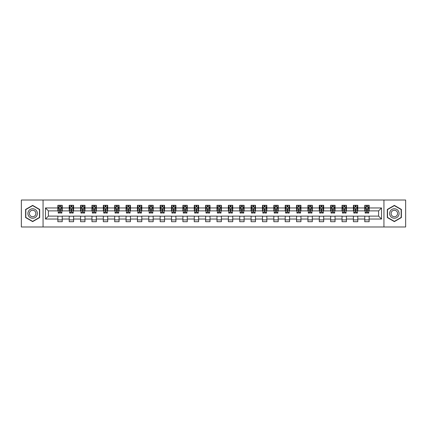<?xml version="1.0" encoding="UTF-8"?>
<svg xmlns="http://www.w3.org/2000/svg" width="427" height="427" viewBox="0 0 427 427"><rect width="100%" height="100%" fill="white"/><g stroke="black" fill="none" stroke-linecap="round" stroke-linejoin="round"><path stroke-width="0.64" d="M383.937 226.983L405.65 226.983L405.65 200.017L383.937 200.017L383.937 226.983L43.063 226.983L43.063 200.017L21.35 200.017L21.35 226.983L43.063 226.983M383.937 200.017L43.063 200.017M369.141 207.96L369.141 205.302L364.77 205.302L364.77 207.96L357.778 207.96L357.778 205.302L353.407 205.302L353.407 207.96L346.409 207.96L346.409 205.302L342.038 205.302L342.038 207.96L335.04 207.96L335.04 205.302L330.669 205.302L330.669 207.96L323.677 207.96L323.677 205.302L319.305 205.302L319.305 207.96L312.308 207.96L312.308 205.302L307.936 205.302L307.936 207.96L300.939 207.96L300.939 205.302L296.568 205.302L296.568 207.96L289.575 207.96L289.575 205.302L285.199 205.302L285.199 207.96L278.207 207.96L278.207 205.302L273.835 205.302L273.835 207.96L266.838 207.96L266.838 205.302L262.466 205.302L262.466 207.96L255.469 207.96L255.469 205.302L251.097 205.302L251.097 207.96L244.105 207.96L244.105 205.302L239.734 205.302L239.734 207.96L232.736 207.96L232.736 205.302L228.365 205.302L228.365 207.96L221.367 207.96L221.367 205.302L216.996 205.302L216.996 207.96L210.004 207.96L210.004 205.302L205.633 205.302L205.633 207.96L198.635 207.96L198.635 205.302L194.264 205.302L194.264 207.96L187.266 207.96L187.266 205.302L182.895 205.302L182.895 207.96L175.903 207.96L175.903 205.302L171.531 205.302L171.531 207.96L164.534 207.96L164.534 205.302L160.162 205.302L160.162 207.96L153.165 207.96L153.165 205.302L148.793 205.302L148.793 207.96L141.801 207.96L141.801 205.302L137.425 205.302L137.425 207.96L130.432 207.96L130.432 205.302L126.061 205.302L126.061 207.96L119.064 207.96L119.064 205.302L114.692 205.302L114.692 207.96L107.695 207.96L107.695 205.302L103.323 205.302L103.323 207.96L96.331 207.96L96.331 205.302L91.96 205.302L91.96 207.96L84.962 207.96L84.962 205.302L80.591 205.302L80.591 207.96L73.593 207.96L73.593 205.302L69.222 205.302L69.222 207.96L62.23 207.96L62.23 205.302L57.858 205.302L57.858 207.96L45.47 207.96L45.47 219.04L48.384 216.121L57.858 216.121L57.858 221.698L62.23 221.698L62.23 216.121L69.222 216.121L69.222 221.698L73.593 221.698L73.593 216.121L80.591 216.121L80.591 221.698L84.962 221.698L84.962 216.121L91.96 216.121L91.96 221.698L96.331 221.698L96.331 216.121L103.323 216.121L103.323 221.698L107.695 221.698L107.695 216.121L114.692 216.121L114.692 221.698L119.064 221.698L119.064 216.121L126.061 216.121L126.061 221.698L130.432 221.698L130.432 216.121L137.425 216.121L137.425 221.698L141.801 221.698L141.801 216.121L148.793 216.121L148.793 221.698L153.165 221.698L153.165 216.121L160.162 216.121L160.162 221.698L164.534 221.698L164.534 216.121L171.531 216.121L171.531 221.698L175.903 221.698L175.903 216.121L182.895 216.121L182.895 221.698L187.266 221.698L187.266 216.121L194.264 216.121L194.264 221.698L198.635 221.698L198.635 216.121L205.633 216.121L205.633 221.698L210.004 221.698L210.004 216.121L216.996 216.121L216.996 221.698L221.367 221.698L221.367 216.121L228.365 216.121L228.365 221.698L232.736 221.698L232.736 216.121L239.734 216.121L239.734 221.698L244.105 221.698L244.105 216.121L251.097 216.121L251.097 221.698L255.469 221.698L255.469 216.121L262.466 216.121L262.466 221.698L266.838 221.698L266.838 216.121L273.835 216.121L273.835 221.698L278.207 221.698L278.207 216.121L285.199 216.121L285.199 221.698L289.575 221.698L289.575 216.121L296.568 216.121L296.568 221.698L300.939 221.698L300.939 216.121L307.936 216.121L307.936 221.698L312.308 221.698L312.308 216.121L319.305 216.121L319.305 221.698L323.677 221.698L323.677 216.121L330.669 216.121L330.669 221.698L335.04 221.698L335.04 216.121L342.038 216.121L342.038 221.698L346.409 221.698L346.409 216.121L353.407 216.121L353.407 221.698L357.778 221.698L357.778 216.121L364.77 216.121L364.77 221.698L369.141 221.698L369.141 216.121L378.616 216.121L378.616 210.879L369.141 210.879L369.141 207.96L381.53 207.96L381.53 219.04L369.141 219.04M364.77 219.04L357.778 219.04M353.407 219.04L346.409 219.04M342.038 219.04L335.04 219.04M330.669 219.04L323.677 219.04M319.305 219.04L312.308 219.04M307.936 219.04L300.939 219.04M296.568 219.04L289.575 219.04M285.199 219.04L278.207 219.04M273.835 219.04L266.838 219.04M262.466 219.04L255.469 219.04M251.097 219.04L244.105 219.04M239.734 219.04L232.736 219.04M228.365 219.04L221.367 219.04M216.996 219.04L210.004 219.04M205.633 219.04L198.635 219.04M194.264 219.04L187.266 219.04M182.895 219.04L175.903 219.04M171.531 219.04L164.534 219.04M160.162 219.04L153.165 219.04M148.793 219.04L141.801 219.04M137.425 219.04L130.432 219.04M126.061 219.04L119.064 219.04M114.692 219.04L107.695 219.04M103.323 219.04L96.331 219.04M91.96 219.04L84.962 219.04M80.591 219.04L73.593 219.04M69.222 219.04L62.23 219.04M57.858 219.04L45.47 219.04M364.77 207.96L364.77 210.879L357.778 210.879L357.778 207.96M353.407 207.96L353.407 210.879L346.409 210.879L346.409 207.96M342.038 207.96L342.038 210.879L335.04 210.879L335.04 207.96M330.669 207.96L330.669 210.879L323.677 210.879L323.677 207.96M319.305 207.96L319.305 210.879L312.308 210.879L312.308 207.96M307.936 207.96L307.936 210.879L300.939 210.879L300.939 207.96M296.568 207.96L296.568 210.879L289.575 210.879L289.575 207.96M285.199 207.96L285.199 210.879L278.207 210.879L278.207 207.96M273.835 207.96L273.835 210.879L266.838 210.879L266.838 207.96M262.466 207.96L262.466 210.879L255.469 210.879L255.469 207.96M251.097 207.96L251.097 210.879L244.105 210.879L244.105 207.96M239.734 207.96L239.734 210.879L232.736 210.879L232.736 207.96M228.365 207.96L228.365 210.879L221.367 210.879L221.367 207.96M216.996 207.96L216.996 210.879L210.004 210.879L210.004 207.96M205.633 207.96L205.633 210.879L198.635 210.879L198.635 207.96M194.264 207.96L194.264 210.879L187.266 210.879L187.266 207.96M182.895 207.96L182.895 210.879L175.903 210.879L175.903 207.96M171.531 207.96L171.531 210.879L164.534 210.879L164.534 207.96M160.162 207.96L160.162 210.879L153.165 210.879L153.165 207.96M148.793 207.96L148.793 210.879L141.801 210.879L141.801 207.96M137.425 207.96L137.425 210.879L130.432 210.879L130.432 207.96M126.061 207.96L126.061 210.879L119.064 210.879L119.064 207.96M114.692 207.96L114.692 210.879L107.695 210.879L107.695 207.96M103.323 207.96L103.323 210.879L96.331 210.879L96.331 207.96M91.96 207.96L91.96 210.879L84.962 210.879L84.962 207.96M80.591 207.96L80.591 210.879L73.593 210.879L73.593 207.96M69.222 207.96L69.222 210.879L62.23 210.879L62.23 207.96M57.858 207.96L57.858 210.879L48.384 210.879L45.47 207.96M48.384 210.879L48.384 216.121M381.53 219.04L378.616 216.121M378.616 210.879L381.53 207.96M57.858 207.122L58.221 207.122M59.604 207.122L60.479 207.122M61.862 207.122L62.23 207.122M57.858 210.805L58.221 210.805M59.604 210.805L60.479 210.805M61.862 210.805L62.23 210.805M57.858 216.195L62.23 216.195M57.858 219.878L62.23 219.878M69.222 216.195L73.593 216.195M69.222 219.878L73.593 219.878M69.222 207.122L69.59 207.122M70.973 207.122L71.848 207.122M73.23 207.122L73.593 207.122M69.222 210.805L69.59 210.805M70.973 210.805L71.848 210.805M73.23 210.805L73.593 210.805M80.591 216.195L84.962 216.195M80.591 219.878L84.962 219.878M80.591 207.122L80.954 207.122M82.342 207.122L83.212 207.122M84.599 207.122L84.962 207.122M80.591 210.805L80.954 210.805M82.342 210.805L83.212 210.805M84.599 210.805L84.962 210.805M91.96 216.195L96.331 216.195M91.96 219.878L96.331 219.878M91.96 207.122L92.323 207.122M93.705 207.122L94.58 207.122M95.968 207.122L96.331 207.122M91.96 210.805L92.323 210.805M93.705 210.805L94.58 210.805M95.968 210.805L96.331 210.805M103.323 216.195L107.695 216.195M103.323 219.878L107.695 219.878M103.323 207.122L103.692 207.122M105.074 207.122L105.949 207.122M107.332 207.122L107.695 207.122M103.323 210.805L103.692 210.805M105.074 210.805L105.949 210.805M107.332 210.805L107.695 210.805M114.692 216.195L119.064 216.195M114.692 219.878L119.064 219.878M114.692 207.122L115.055 207.122M116.443 207.122L117.318 207.122M118.701 207.122L119.064 207.122M114.692 210.805L115.055 210.805M116.443 210.805L117.318 210.805M118.701 210.805L119.064 210.805M126.061 216.195L130.432 216.195M126.061 219.878L130.432 219.878M126.061 207.122L126.424 207.122M127.806 207.122L128.682 207.122M130.07 207.122L130.432 207.122M126.061 210.805L126.424 210.805M127.806 210.805L128.682 210.805M130.07 210.805L130.432 210.805M137.425 216.195L141.801 216.195M137.425 219.878L141.801 219.878M137.425 207.122L137.793 207.122M139.175 207.122L140.051 207.122M141.433 207.122L141.801 207.122M137.425 210.805L137.793 210.805M139.175 210.805L140.051 210.805M141.433 210.805L141.801 210.805M148.793 216.195L153.165 216.195M148.793 219.878L153.165 219.878M148.793 207.122L149.156 207.122M150.544 207.122L151.42 207.122M152.802 207.122L153.165 207.122M148.793 210.805L149.156 210.805M150.544 210.805L151.42 210.805M152.802 210.805L153.165 210.805M160.162 216.195L164.534 216.195M160.162 219.878L164.534 219.878M160.162 207.122L160.525 207.122M161.908 207.122L162.783 207.122M164.171 207.122L164.534 207.122M160.162 210.805L160.525 210.805M161.908 210.805L162.783 210.805M164.171 210.805L164.534 210.805M171.531 216.195L175.903 216.195M171.531 219.878L175.903 219.878M171.531 207.122L171.894 207.122M173.277 207.122L174.152 207.122M175.534 207.122L175.903 207.122M171.531 210.805L171.894 210.805M173.277 210.805L174.152 210.805M175.534 210.805L175.903 210.805M182.895 216.195L187.266 216.195M182.895 219.878L187.266 219.878M182.895 207.122L183.258 207.122M184.645 207.122L185.521 207.122M186.903 207.122L187.266 207.122M182.895 210.805L183.258 210.805M184.645 210.805L185.521 210.805M186.903 210.805L187.266 210.805M194.264 216.195L198.635 216.195M194.264 219.878L198.635 219.878M194.264 207.122L194.627 207.122M196.014 207.122L196.884 207.122M198.272 207.122L198.635 207.122M194.264 210.805L194.627 210.805M196.014 210.805L196.884 210.805M198.272 210.805L198.635 210.805M205.633 216.195L210.004 216.195M205.633 219.878L210.004 219.878M205.633 207.122L205.995 207.122M207.378 207.122L208.253 207.122M209.636 207.122L210.004 207.122M205.633 210.805L205.995 210.805M207.378 210.805L208.253 210.805M209.636 210.805L210.004 210.805M216.996 216.195L221.367 216.195M216.996 219.878L221.367 219.878M216.996 207.122L217.364 207.122M218.747 207.122L219.622 207.122M221.005 207.122L221.367 207.122M216.996 210.805L217.364 210.805M218.747 210.805L219.622 210.805M221.005 210.805L221.367 210.805M228.365 216.195L232.736 216.195M228.365 219.878L232.736 219.878M228.365 207.122L228.728 207.122M230.116 207.122L230.986 207.122M232.373 207.122L232.736 207.122M228.365 210.805L228.728 210.805M230.116 210.805L230.986 210.805M232.373 210.805L232.736 210.805M239.734 216.195L244.105 216.195M239.734 219.878L244.105 219.878M239.734 207.122L240.097 207.122M241.479 207.122L242.355 207.122M243.742 207.122L244.105 207.122M239.734 210.805L240.097 210.805M241.479 210.805L242.355 210.805M243.742 210.805L244.105 210.805M251.097 216.195L255.469 216.195M251.097 219.878L255.469 219.878M251.097 207.122L251.466 207.122M252.848 207.122L253.723 207.122M255.106 207.122L255.469 207.122M251.097 210.805L251.466 210.805M252.848 210.805L253.723 210.805M255.106 210.805L255.469 210.805M262.466 216.195L266.838 216.195M262.466 219.878L266.838 219.878M262.466 207.122L262.829 207.122M264.217 207.122L265.092 207.122M266.475 207.122L266.838 207.122M262.466 210.805L262.829 210.805M264.217 210.805L265.092 210.805M266.475 210.805L266.838 210.805M273.835 216.195L278.207 216.195M273.835 219.878L278.207 219.878M273.835 207.122L274.198 207.122M275.58 207.122L276.456 207.122M277.844 207.122L278.207 207.122M273.835 210.805L274.198 210.805M275.58 210.805L276.456 210.805M277.844 210.805L278.207 210.805M285.199 216.195L289.575 216.195M285.199 219.878L289.575 219.878M285.199 207.122L285.567 207.122M286.949 207.122L287.825 207.122M289.207 207.122L289.575 207.122M285.199 210.805L285.567 210.805M286.949 210.805L287.825 210.805M289.207 210.805L289.575 210.805M296.568 216.195L300.939 216.195M296.568 219.878L300.939 219.878M296.568 207.122L296.93 207.122M298.318 207.122L299.194 207.122M300.576 207.122L300.939 207.122M296.568 210.805L296.93 210.805M298.318 210.805L299.194 210.805M300.576 210.805L300.939 210.805M307.936 216.195L312.308 216.195M307.936 219.878L312.308 219.878M307.936 207.122L308.299 207.122M309.682 207.122L310.557 207.122M311.945 207.122L312.308 207.122M307.936 210.805L308.299 210.805M309.682 210.805L310.557 210.805M311.945 210.805L312.308 210.805M319.305 216.195L323.677 216.195M319.305 219.878L323.677 219.878M319.305 207.122L319.668 207.122M321.051 207.122L321.926 207.122M323.308 207.122L323.677 207.122M319.305 210.805L319.668 210.805M321.051 210.805L321.926 210.805M323.308 210.805L323.677 210.805M330.669 216.195L335.04 216.195M330.669 219.878L335.04 219.878M330.669 207.122L331.032 207.122M332.419 207.122L333.295 207.122M334.677 207.122L335.04 207.122M330.669 210.805L331.032 210.805M332.419 210.805L333.295 210.805M334.677 210.805L335.04 210.805M342.038 216.195L346.409 216.195M342.038 219.878L346.409 219.878M342.038 207.122L342.401 207.122M343.788 207.122L344.658 207.122M346.046 207.122L346.409 207.122M342.038 210.805L342.401 210.805M343.788 210.805L344.658 210.805M346.046 210.805L346.409 210.805M353.407 216.195L357.778 216.195M353.407 219.878L357.778 219.878M353.407 207.122L353.769 207.122M355.152 207.122L356.027 207.122M357.41 207.122L357.778 207.122M353.407 210.805L353.769 210.805M355.152 210.805L356.027 210.805M357.41 210.805L357.778 210.805M364.77 216.195L369.141 216.195M364.77 219.878L369.141 219.878M364.77 207.122L365.138 207.122M366.521 207.122L367.396 207.122M368.779 207.122L369.141 207.122M364.77 210.805L365.138 210.805M366.521 210.805L367.396 210.805M368.779 210.805L369.141 210.805M32.644 221.618L39.674 217.562L39.674 209.438L32.644 205.382L25.615 209.438L25.615 217.562L32.644 221.618M401.385 209.438L394.356 205.382L387.326 209.438L387.326 217.562L394.356 221.618L401.385 217.562L401.385 209.438M60.479 206.252L59.604 206.252M61.862 212.15L60.479 212.15L60.479 213.062L61.862 213.062L61.862 208.616L61.136 207.159L58.947 207.159L58.221 208.616L58.221 213.062L59.604 213.062L59.604 212.15L58.221 212.15M58.221 208.616L58.221 205.302M61.862 208.616L61.862 205.302M59.604 207.159L59.604 205.302M60.479 205.302L60.479 207.159M60.479 212.15L60.479 209.166L59.604 209.166L59.604 212.15M36.749 215.87A4.734 4.734 0 0 0 35.014 209.401A4.734 4.734 0 0 0 28.545 211.13A4.734 4.734 0 0 0 30.274 217.599A4.734 4.734 0 0 0 36.749 215.87M35.452 215.123A3.245 3.245 0 0 0 34.267 210.692A3.245 3.245 0 0 0 29.837 211.877A3.245 3.245 0 0 0 31.022 216.308A3.245 3.245 0 0 0 35.452 215.123M25.833 217.434L25.833 209.566L32.644 205.633L39.455 209.566L39.455 217.434L32.644 221.367L25.833 217.434M394.356 208.766A4.734 4.734 0 0 0 389.621 213.5A4.734 4.734 0 0 0 394.356 218.234A4.734 4.734 0 0 0 399.09 213.5A4.734 4.734 0 0 0 394.356 208.766M394.356 210.255A3.245 3.245 0 0 0 391.111 213.5A3.245 3.245 0 0 0 394.356 216.745A3.245 3.245 0 0 0 397.596 213.5A3.245 3.245 0 0 0 394.356 210.255M401.166 217.434L394.356 221.367L387.545 217.434L387.545 209.566L394.356 205.633L401.166 209.566L401.166 217.434M71.848 206.252L70.973 206.252M73.23 212.15L71.848 212.15L71.848 213.062L73.23 213.062L73.23 208.616L72.505 207.159L70.316 207.159L69.59 208.616L69.59 213.062L70.973 213.062L70.973 212.15L69.59 212.15M69.59 208.616L69.59 205.302M73.23 208.616L73.23 205.302M70.973 207.159L70.973 205.302M71.848 205.302L71.848 207.159M71.848 212.15L71.848 209.166L70.973 209.166L70.973 212.15M83.212 206.252L82.342 206.252M84.599 212.15L83.212 212.15L83.212 213.062L84.599 213.062L84.599 208.616L83.868 207.159L81.685 207.159L80.954 208.616L80.954 213.062L82.342 213.062L82.342 212.15L80.954 212.15M80.954 208.616L80.954 205.302M84.599 208.616L84.599 205.302M82.342 207.159L82.342 205.302M83.212 205.302L83.212 207.159M83.212 212.15L83.212 209.166L82.342 209.166L82.342 212.15M94.58 206.252L93.705 206.252M95.968 212.15L94.58 212.15L94.58 213.062L95.968 213.062L95.968 208.616L95.237 207.159L93.049 207.159L92.323 208.616L92.323 213.062L93.705 213.062L93.705 212.15L92.323 212.15M92.323 208.616L92.323 205.302M95.968 208.616L95.968 205.302M93.705 207.159L93.705 205.302M94.58 205.302L94.58 207.159M94.58 212.15L94.58 209.166L93.705 209.166L93.705 212.15M105.949 206.252L105.074 206.252M107.332 212.15L105.949 212.15L105.949 213.062L107.332 213.062L107.332 208.616L106.606 207.159L104.418 207.159L103.692 208.616L103.692 213.062L105.074 213.062L105.074 212.15L103.692 212.15M103.692 208.616L103.692 205.302M107.332 208.616L107.332 205.302M105.074 207.159L105.074 205.302M105.949 205.302L105.949 207.159M105.949 212.15L105.949 209.166L105.074 209.166L105.074 212.15M117.318 206.252L116.443 206.252M118.701 212.15L117.318 212.15L117.318 213.062L118.701 213.062L118.701 208.616L117.969 207.159L115.786 207.159L115.055 208.616L115.055 213.062L116.443 213.062L116.443 212.15L115.055 212.15M115.055 208.616L115.055 205.302M118.701 208.616L118.701 205.302M116.443 207.159L116.443 205.302M117.318 205.302L117.318 207.159M117.318 212.15L117.318 209.166L116.443 209.166L116.443 212.15M128.682 206.252L127.806 206.252M130.07 212.15L128.682 212.15L128.682 213.062L130.07 213.062L130.07 208.616L129.338 207.159L127.155 207.159L126.424 208.616L126.424 213.062L127.806 213.062L127.806 212.15L126.424 212.15M126.424 208.616L126.424 205.302M130.07 208.616L130.07 205.302M127.806 207.159L127.806 205.302M128.682 205.302L128.682 207.159M128.682 212.15L128.682 209.166L127.806 209.166L127.806 212.15M140.051 206.252L139.175 206.252M141.433 212.15L140.051 212.15L140.051 213.062L141.433 213.062L141.433 208.616L140.707 207.159L138.519 207.159L137.793 208.616L137.793 213.062L139.175 213.062L139.175 212.15L137.793 212.15M137.793 208.616L137.793 205.302M141.433 208.616L141.433 205.302M139.175 207.159L139.175 205.302M140.051 205.302L140.051 207.159M140.051 212.15L140.051 209.166L139.175 209.166L139.175 212.15M151.42 206.252L150.544 206.252M152.802 212.15L151.42 212.15L151.42 213.062L152.802 213.062L152.802 208.616L152.071 207.159L149.888 207.159L149.156 208.616L149.156 213.062L150.544 213.062L150.544 212.15L149.156 212.15M149.156 208.616L149.156 205.302M152.802 208.616L152.802 205.302M150.544 207.159L150.544 205.302M151.42 205.302L151.42 207.159M151.42 212.15L151.42 209.166L150.544 209.166L150.544 212.15M162.783 206.252L161.908 206.252M164.171 212.15L162.783 212.15L162.783 213.062L164.171 213.062L164.171 208.616L163.44 207.159L161.257 207.159L160.525 208.616L160.525 213.062L161.908 213.062L161.908 212.15L160.525 212.15M160.525 208.616L160.525 205.302M164.171 208.616L164.171 205.302M161.908 207.159L161.908 205.302M162.783 205.302L162.783 207.159M162.783 212.15L162.783 209.166L161.908 209.166L161.908 212.15M174.152 206.252L173.277 206.252M175.534 212.15L174.152 212.15L174.152 213.062L175.534 213.062L175.534 208.616L174.808 207.159L172.62 207.159L171.894 208.616L171.894 213.062L173.277 213.062L173.277 212.15L171.894 212.15M171.894 208.616L171.894 205.302M175.534 208.616L175.534 205.302M173.277 207.159L173.277 205.302M174.152 205.302L174.152 207.159M174.152 212.15L174.152 209.166L173.277 209.166L173.277 212.15M185.521 206.252L184.645 206.252M186.903 212.15L185.521 212.15L185.521 213.062L186.903 213.062L186.903 208.616L186.177 207.159L183.989 207.159L183.258 208.616L183.258 213.062L184.645 213.062L184.645 212.15L183.258 212.15M183.258 208.616L183.258 205.302M186.903 208.616L186.903 205.302M184.645 207.159L184.645 205.302M185.521 205.302L185.521 207.159M185.521 212.15L185.521 209.166L184.645 209.166L184.645 212.15M196.884 206.252L196.014 206.252M198.272 212.15L196.884 212.15L196.884 213.062L198.272 213.062L198.272 208.616L197.541 207.159L195.358 207.159L194.627 208.616L194.627 213.062L196.014 213.062L196.014 212.15L194.627 212.15M194.627 208.616L194.627 205.302M198.272 208.616L198.272 205.302M196.014 207.159L196.014 205.302M196.884 205.302L196.884 207.159M196.884 212.15L196.884 209.166L196.014 209.166L196.014 212.15M208.253 206.252L207.378 206.252M209.636 212.15L208.253 212.15L208.253 213.062L209.636 213.062L209.636 208.616L208.91 207.159L206.721 207.159L205.995 208.616L205.995 213.062L207.378 213.062L207.378 212.15L205.995 212.15M205.995 208.616L205.995 205.302M209.636 208.616L209.636 205.302M207.378 207.159L207.378 205.302M208.253 205.302L208.253 207.159M208.253 212.15L208.253 209.166L207.378 209.166L207.378 212.15M219.622 206.252L218.747 206.252M221.005 212.15L219.622 212.15L219.622 213.062L221.005 213.062L221.005 208.616L220.279 207.159L218.09 207.159L217.364 208.616L217.364 213.062L218.747 213.062L218.747 212.15L217.364 212.15M217.364 208.616L217.364 205.302M221.005 208.616L221.005 205.302M218.747 207.159L218.747 205.302M219.622 205.302L219.622 207.159M219.622 212.15L219.622 209.166L218.747 209.166L218.747 212.15M230.986 206.252L230.116 206.252M232.373 212.15L230.986 212.15L230.986 213.062L232.373 213.062L232.373 208.616L231.642 207.159L229.459 207.159L228.728 208.616L228.728 213.062L230.116 213.062L230.116 212.15L228.728 212.15M228.728 208.616L228.728 205.302M232.373 208.616L232.373 205.302M230.116 207.159L230.116 205.302M230.986 205.302L230.986 207.159M230.986 212.15L230.986 209.166L230.116 209.166L230.116 212.15M242.355 206.252L241.479 206.252M243.742 212.15L242.355 212.15L242.355 213.062L243.742 213.062L243.742 208.616L243.011 207.159L240.823 207.159L240.097 208.616L240.097 213.062L241.479 213.062L241.479 212.15L240.097 212.15M240.097 208.616L240.097 205.302M243.742 208.616L243.742 205.302M241.479 207.159L241.479 205.302M242.355 205.302L242.355 207.159M242.355 212.15L242.355 209.166L241.479 209.166L241.479 212.15M253.723 206.252L252.848 206.252M255.106 212.15L253.723 212.15L253.723 213.062L255.106 213.062L255.106 208.616L254.38 207.159L252.192 207.159L251.466 208.616L251.466 213.062L252.848 213.062L252.848 212.15L251.466 212.15M251.466 208.616L251.466 205.302M255.106 208.616L255.106 205.302M252.848 207.159L252.848 205.302M253.723 205.302L253.723 207.159M253.723 212.15L253.723 209.166L252.848 209.166L252.848 212.15M265.092 206.252L264.217 206.252M266.475 212.15L265.092 212.15L265.092 213.062L266.475 213.062L266.475 208.616L265.743 207.159L263.56 207.159L262.829 208.616L262.829 213.062L264.217 213.062L264.217 212.15L262.829 212.15M262.829 208.616L262.829 205.302M266.475 208.616L266.475 205.302M264.217 207.159L264.217 205.302M265.092 205.302L265.092 207.159M265.092 212.15L265.092 209.166L264.217 209.166L264.217 212.15M276.456 206.252L275.58 206.252M277.844 212.15L276.456 212.15L276.456 213.062L277.844 213.062L277.844 208.616L277.112 207.159L274.929 207.159L274.198 208.616L274.198 213.062L275.58 213.062L275.58 212.15L274.198 212.15M274.198 208.616L274.198 205.302M277.844 208.616L277.844 205.302M275.58 207.159L275.58 205.302M276.456 205.302L276.456 207.159M276.456 212.15L276.456 209.166L275.58 209.166L275.58 212.15M287.825 206.252L286.949 206.252M289.207 212.15L287.825 212.15L287.825 213.062L289.207 213.062L289.207 208.616L288.481 207.159L286.293 207.159L285.567 208.616L285.567 213.062L286.949 213.062L286.949 212.15L285.567 212.15M285.567 208.616L285.567 205.302M289.207 208.616L289.207 205.302M286.949 207.159L286.949 205.302M287.825 205.302L287.825 207.159M287.825 212.15L287.825 209.166L286.949 209.166L286.949 212.15M299.194 206.252L298.318 206.252M300.576 212.15L299.194 212.15L299.194 213.062L300.576 213.062L300.576 208.616L299.845 207.159L297.662 207.159L296.93 208.616L296.93 213.062L298.318 213.062L298.318 212.15L296.93 212.15M296.93 208.616L296.93 205.302M300.576 208.616L300.576 205.302M298.318 207.159L298.318 205.302M299.194 205.302L299.194 207.159M299.194 212.15L299.194 209.166L298.318 209.166L298.318 212.15M310.557 206.252L309.682 206.252M311.945 212.15L310.557 212.15L310.557 213.062L311.945 213.062L311.945 208.616L311.214 207.159L309.031 207.159L308.299 208.616L308.299 213.062L309.682 213.062L309.682 212.15L308.299 212.15M308.299 208.616L308.299 205.302M311.945 208.616L311.945 205.302M309.682 207.159L309.682 205.302M310.557 205.302L310.557 207.159M310.557 212.15L310.557 209.166L309.682 209.166L309.682 212.15M321.926 206.252L321.051 206.252M323.308 212.15L321.926 212.15L321.926 213.062L323.308 213.062L323.308 208.616L322.582 207.159L320.394 207.159L319.668 208.616L319.668 213.062L321.051 213.062L321.051 212.15L319.668 212.15M319.668 208.616L319.668 205.302M323.308 208.616L323.308 205.302M321.051 207.159L321.051 205.302M321.926 205.302L321.926 207.159M321.926 212.15L321.926 209.166L321.051 209.166L321.051 212.15M333.295 206.252L332.419 206.252M334.677 212.15L333.295 212.15L333.295 213.062L334.677 213.062L334.677 208.616L333.951 207.159L331.763 207.159L331.032 208.616L331.032 213.062L332.419 213.062L332.419 212.15L331.032 212.15M331.032 208.616L331.032 205.302M334.677 208.616L334.677 205.302M332.419 207.159L332.419 205.302M333.295 205.302L333.295 207.159M333.295 212.15L333.295 209.166L332.419 209.166L332.419 212.15M344.658 206.252L343.788 206.252M346.046 212.15L344.658 212.15L344.658 213.062L346.046 213.062L346.046 208.616L345.315 207.159L343.132 207.159L342.401 208.616L342.401 213.062L343.788 213.062L343.788 212.15L342.401 212.15M342.401 208.616L342.401 205.302M346.046 208.616L346.046 205.302M343.788 207.159L343.788 205.302M344.658 205.302L344.658 207.159M344.658 212.15L344.658 209.166L343.788 209.166L343.788 212.15M356.027 206.252L355.152 206.252M357.41 212.15L356.027 212.15L356.027 213.062L357.41 213.062L357.41 208.616L356.684 207.159L354.495 207.159L353.769 208.616L353.769 213.062L355.152 213.062L355.152 212.15L353.769 212.15M353.769 208.616L353.769 205.302M357.41 208.616L357.41 205.302M355.152 207.159L355.152 205.302M356.027 205.302L356.027 207.159M356.027 212.15L356.027 209.166L355.152 209.166L355.152 212.15M367.396 206.252L366.521 206.252M368.779 212.15L367.396 212.15L367.396 213.062L368.779 213.062L368.779 208.616L368.053 207.159L365.864 207.159L365.138 208.616L365.138 213.062L366.521 213.062L366.521 212.15L365.138 212.15M365.138 208.616L365.138 205.302M368.779 208.616L368.779 205.302M366.521 207.159L366.521 205.302M367.396 205.302L367.396 207.159M367.396 212.15L367.396 209.166L366.521 209.166L366.521 212.15M61.846 208.579L58.237 208.579M58.221 207.25L58.905 207.25M61.178 207.25L61.862 207.25M59.604 210.196L58.221 210.196M61.862 210.196L60.479 210.196M60.479 206.716L59.604 206.716M73.214 208.579L69.606 208.579M69.59 207.25L70.274 207.25M72.547 207.25L73.23 207.25M70.973 210.196L69.59 210.196M73.23 210.196L71.848 210.196M71.848 206.716L70.973 206.716M84.578 208.579L80.975 208.579M80.954 207.25L81.642 207.25M83.916 207.25L84.599 207.25M82.342 210.196L80.954 210.196M84.599 210.196L83.212 210.196M83.212 206.716L82.342 206.716M95.947 208.579L92.339 208.579M92.323 207.25L93.006 207.25M95.28 207.25L95.968 207.25M93.705 210.196L92.323 210.196M95.968 210.196L94.58 210.196M94.58 206.716L93.705 206.716M107.316 208.579L103.708 208.579M103.692 207.25L104.375 207.25M106.649 207.25L107.332 207.25M105.074 210.196L103.692 210.196M107.332 210.196L105.949 210.196M105.949 206.716L105.074 206.716M118.679 208.579L115.076 208.579M115.055 207.25L115.744 207.25M118.017 207.25L118.701 207.25M116.443 210.196L115.055 210.196M118.701 210.196L117.318 210.196M117.318 206.716L116.443 206.716M130.048 208.579L126.44 208.579M126.424 207.25L127.107 207.25M129.381 207.25L130.07 207.25M127.806 210.196L126.424 210.196M130.07 210.196L128.682 210.196M128.682 206.716L127.806 206.716M141.417 208.579L137.809 208.579M137.793 207.25L138.476 207.25M140.75 207.25L141.433 207.25M139.175 210.196L137.793 210.196M141.433 210.196L140.051 210.196M140.051 206.716L139.175 206.716M152.786 208.579L149.178 208.579M149.156 207.25L149.845 207.25M152.119 207.25L152.802 207.25M150.544 210.196L149.156 210.196M152.802 210.196L151.42 210.196M151.42 206.716L150.544 206.716M164.149 208.579L160.541 208.579M160.525 207.25L161.209 207.25M163.482 207.25L164.171 207.25M161.908 210.196L160.525 210.196M164.171 210.196L162.783 210.196M162.783 206.716L161.908 206.716M175.518 208.579L171.91 208.579M171.894 207.25L172.577 207.25M174.851 207.25L175.534 207.25M173.277 210.196L171.894 210.196M175.534 210.196L174.152 210.196M174.152 206.716L173.277 206.716M186.887 208.579L183.279 208.579M183.258 207.25L183.946 207.25M186.22 207.25L186.903 207.25M184.645 210.196L183.258 210.196M186.903 210.196L185.521 210.196M185.521 206.716L184.645 206.716M198.251 208.579L194.648 208.579M194.627 207.25L195.31 207.25M197.584 207.25L198.272 207.25M196.014 210.196L194.627 210.196M198.272 210.196L196.884 210.196M196.884 206.716L196.014 206.716M209.62 208.579L206.011 208.579M205.995 207.25L206.679 207.25M208.952 207.25L209.636 207.25M207.378 210.196L205.995 210.196M209.636 210.196L208.253 210.196M208.253 206.716L207.378 206.716M220.989 208.579L217.38 208.579M217.364 207.25L218.048 207.25M220.321 207.25L221.005 207.25M218.747 210.196L217.364 210.196M221.005 210.196L219.622 210.196M219.622 206.716L218.747 206.716M232.352 208.579L228.749 208.579M228.728 207.25L229.416 207.25M231.69 207.25L232.373 207.25M230.116 210.196L228.728 210.196M232.373 210.196L230.986 210.196M230.986 206.716L230.116 206.716M243.721 208.579L240.113 208.579M240.097 207.25L240.78 207.25M243.054 207.25L243.742 207.25M241.479 210.196L240.097 210.196M243.742 210.196L242.355 210.196M242.355 206.716L241.479 206.716M255.09 208.579L251.482 208.579M251.466 207.25L252.149 207.25M254.423 207.25L255.106 207.25M252.848 210.196L251.466 210.196M255.106 210.196L253.723 210.196M253.723 206.716L252.848 206.716M266.459 208.579L262.851 208.579M262.829 207.25L263.518 207.25M265.791 207.25L266.475 207.25M264.217 210.196L262.829 210.196M266.475 210.196L265.092 210.196M265.092 206.716L264.217 206.716M277.822 208.579L274.214 208.579M274.198 207.25L274.881 207.25M277.155 207.25L277.844 207.25M275.58 210.196L274.198 210.196M277.844 210.196L276.456 210.196M276.456 206.716L275.58 206.716M289.191 208.579L285.583 208.579M285.567 207.25L286.25 207.25M288.524 207.25L289.207 207.25M286.949 210.196L285.567 210.196M289.207 210.196L287.825 210.196M287.825 206.716L286.949 206.716M300.56 208.579L296.952 208.579M296.93 207.25L297.619 207.25M299.893 207.25L300.576 207.25M298.318 210.196L296.93 210.196M300.576 210.196L299.194 210.196M299.194 206.716L298.318 206.716M311.923 208.579L308.321 208.579M308.299 207.25L308.983 207.25M311.256 207.25L311.945 207.25M309.682 210.196L308.299 210.196M311.945 210.196L310.557 210.196M310.557 206.716L309.682 206.716M323.292 208.579L319.684 208.579M319.668 207.25L320.351 207.25M322.625 207.25L323.308 207.25M321.051 210.196L319.668 210.196M323.308 210.196L321.926 210.196M321.926 206.716L321.051 206.716M334.661 208.579L331.053 208.579M331.032 207.25L331.72 207.25M333.994 207.25L334.677 207.25M332.419 210.196L331.032 210.196M334.677 210.196L333.295 210.196M333.295 206.716L332.419 206.716M346.025 208.579L342.422 208.579M342.401 207.25L343.084 207.25M345.358 207.25L346.046 207.25M343.788 210.196L342.401 210.196M346.046 210.196L344.658 210.196M344.658 206.716L343.788 206.716M357.394 208.579L353.786 208.579M353.769 207.25L354.453 207.25M356.726 207.25L357.41 207.25M355.152 210.196L353.769 210.196M357.41 210.196L356.027 210.196M356.027 206.716L355.152 206.716M368.763 208.579L365.154 208.579M365.138 207.25L365.822 207.25M368.095 207.25L368.779 207.25M366.521 210.196L365.138 210.196M368.779 210.196L367.396 210.196M367.396 206.716L366.521 206.716"/></g></svg>
